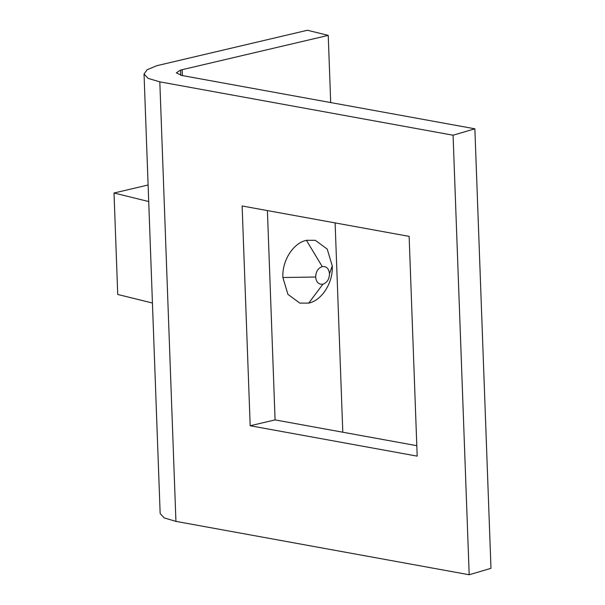 <?xml version="1.0" encoding="UTF-8"?>
<svg xmlns="http://www.w3.org/2000/svg" width="605" height="605" viewBox="0 0 605 605"><rect width="100%" height="100%" fill="white"/><g stroke="black" fill="none" stroke-linecap="round" stroke-linejoin="round"><path stroke-width="0.91" d="M250.183 425.746L242.129 205.98L409.131 236.374L417.193 456.14L250.183 425.746L275.086 419.9L416.807 445.688M267.41 210.578L275.086 419.9M328.235 35.385L180.577 70.059L176.35 72.819L181.613 75.436L474.864 128.804L453.077 135.218L159.818 81.849L148.089 78.378L144.035 74.007L147.113 69.764L156.718 65.718L307.446 30.25L328.235 35.385L330.701 102.57M144.035 74.007L160.159 513.539L164.205 517.91L175.934 521.381L469.193 574.75L490.98 568.337L474.864 128.804M453.077 135.218L469.193 574.75M335.117 222.897L342.793 432.22M152.437 303.022L117.733 294.476L114.02 193.003L148.112 185.001M148.717 201.548L114.02 193.003M332.258 265.913L327.229 249.094L315.296 240.298L306.417 240.314C293.198 242.991 281.922 260.808 282.875 277.506L287.92 294.348L299.838 303.113L308.716 303.105C321.928 300.435 333.211 282.611 332.258 265.913L329.491 273.785C329.279 279.223 327.078 282.694 322.896 284.199C318.676 284.668 316.264 282.278 315.659 277.029C315.87 271.592 318.071 268.121 322.253 266.616C326.481 266.155 328.893 268.544 329.491 273.785M159.818 81.849L175.934 521.381M180.577 70.059L180.766 75.27M182.188 69.681L182.407 75.58M306.417 240.314L322.253 266.616M322.896 284.199L308.716 303.105M282.875 277.506L315.659 277.029"/></g></svg>
